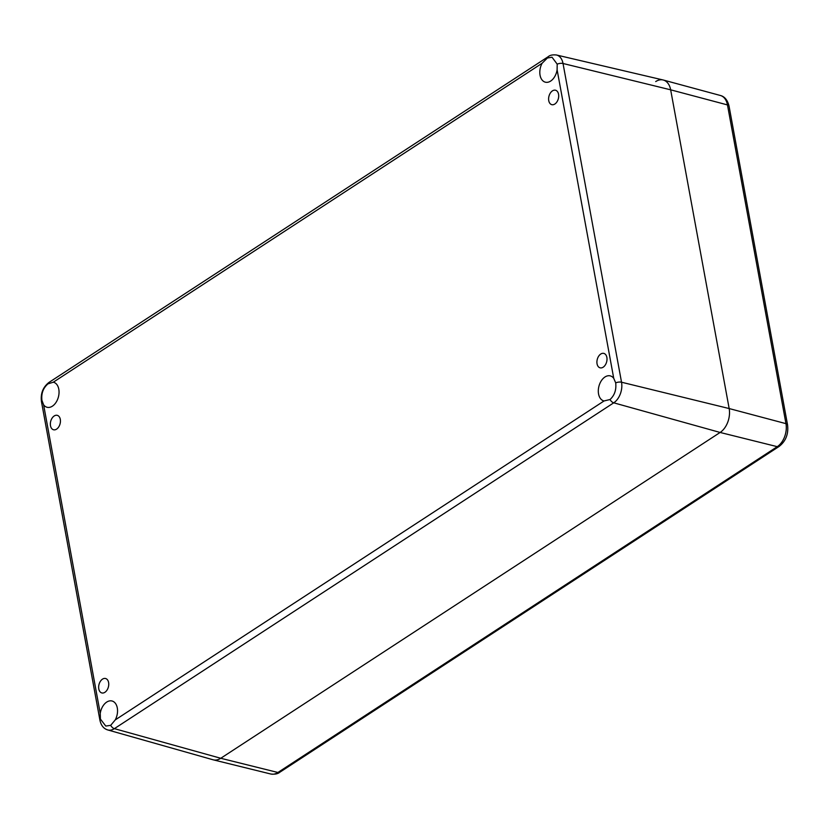 <?xml version="1.0" encoding="UTF-8"?>
<svg xmlns="http://www.w3.org/2000/svg" width="829" height="829" viewBox="0 0 829 829"><rect width="100%" height="100%" fill="white"/><g stroke="black" fill="none" stroke-linecap="round" stroke-linejoin="round"><path stroke-width="1.24" d="M108.599 682.526A7.451 4.85 104.5 0 1 107.014 690.111A7.451 4.85 104.5 0 1 101.832 692.94A7.451 4.85 104.5 0 1 99.003 684.505A7.451 4.85 104.5 0 1 105.563 678.505A7.451 4.85 104.5 0 1 108.599 682.526M606.869 357.413A7.451 4.85 104.5 0 1 605.284 364.998A7.451 4.85 104.5 0 1 600.092 367.827A7.451 4.85 104.5 0 1 597.263 359.403A7.451 4.85 104.5 0 1 603.823 353.403A7.451 4.85 104.5 0 1 606.869 357.413M558.559 94.247A7.451 4.85 104.5 0 1 556.974 101.822A7.451 4.85 104.5 0 1 551.793 104.661A7.451 4.85 104.5 0 1 548.964 96.226A7.451 4.85 104.5 0 1 555.523 90.226A7.451 4.85 104.5 0 1 558.559 94.247M60.299 419.35A7.451 4.85 104.5 0 1 58.714 426.935A7.451 4.85 104.5 0 1 53.533 429.764A7.451 4.85 104.5 0 1 50.704 421.339A7.451 4.85 104.5 0 1 57.263 415.339A7.451 4.85 104.5 0 1 60.299 419.35M53.284 382.21A12.922 8.404 104.5 0 1 53.533 382.262A12.922 8.404 104.5 0 1 58.434 396.873A12.922 8.404 104.5 0 1 47.066 407.277A12.922 8.404 104.5 0 1 43.616 404.821L41.927 400.355C41.149 393.485 43.181 387.982 48.02 383.837L53.284 382.21L542.093 63.273L547.378 58.02L552.021 57.211L557.202 64.154L557.109 69.781A12.922 8.404 104.5 0 1 545.327 82.175A12.922 8.404 104.5 0 1 542.093 63.273M604.061 400.956A12.922 8.404 104.5 0 1 603.823 400.904A12.922 8.404 104.5 0 1 598.921 386.283A12.922 8.404 104.5 0 1 610.289 375.889A12.922 8.404 104.5 0 1 613.74 378.335L615.698 382.884C616.475 389.754 614.59 395.298 610.051 399.516L604.061 400.956L115.262 719.893L110.703 725.334L105.78 726.069L100.423 719.085L100.247 713.386A12.922 8.404 104.5 0 1 112.029 700.992A12.922 8.404 104.5 0 1 115.262 719.893M100.423 719.085A4.964 2.186 169.6 0 0 99.946 720.308C101.107 725.51 103.708 728.722 107.76 729.945L213.084 759.789A18.217 11.855 -75.5 0 0 220.763 758.276L720.121 432.458A18.217 11.855 -75.5 0 0 729.168 408.552L670.661 89.822A18.217 11.855 -75.5 0 0 663.065 79.967L556.477 54.994C552.705 54.61 549.979 55.149 548.301 56.621A4.964 3.067 -123.1 0 0 547.378 58.02M655.718 81.563A18.217 11.855 104.5 0 1 663.324 80.03A18.217 11.855 104.5 0 1 670.661 89.822L729.168 408.552A18.217 11.855 104.5 0 1 720.121 432.458L220.763 758.276A18.217 11.855 104.5 0 1 213.343 759.851L270.762 774.006A17.533 11.409 104.5 0 0 277.912 772.483A4.964 3.067 56.9 0 0 279.787 772.255L779.136 446.427A4.964 3.067 -123.1 0 1 777.26 446.665L277.912 772.483L220.763 758.276L114.381 728.65A4.964 3.067 -123.1 0 1 110.703 725.334M557.109 69.781L613.74 378.335M615.698 382.884A4.964 2.186 -10.4 0 1 621.532 382.221L563.026 63.491A15.699 10.217 -75.5 0 0 556.477 54.994M557.202 64.154A4.964 2.186 -10.4 0 1 563.026 63.491L670.661 89.822L727.468 104.92L785.965 423.65A17.533 11.409 104.5 0 1 777.26 446.665L720.121 432.458L613.74 402.821A15.699 10.217 -75.5 0 0 621.532 382.221L729.168 408.552L785.965 423.65A4.964 2.186 169.6 0 1 787.55 424.873C788.648 433.961 785.84 441.142 779.136 446.427M107.76 729.945A15.699 10.217 -75.5 0 0 114.381 728.65L613.74 402.821A4.964 3.067 56.9 0 1 610.051 399.516M100.247 713.386L43.616 404.821M41.927 400.355A4.964 2.186 169.6 0 0 41.45 401.578L99.946 720.308M48.02 383.837A4.964 3.067 -123.1 0 1 48.952 382.438C42.963 387.143 40.466 393.526 41.45 401.578M729.054 106.143A4.964 2.186 169.6 0 0 727.468 104.92A17.533 11.409 104.5 0 0 720.401 95.49C724.691 96.568 727.572 100.122 729.054 106.143L787.55 424.873M48.952 382.438L548.301 56.621M279.787 772.255C277.798 773.913 274.782 774.504 270.762 774.006M720.401 95.49L663.324 80.03"/></g></svg>
